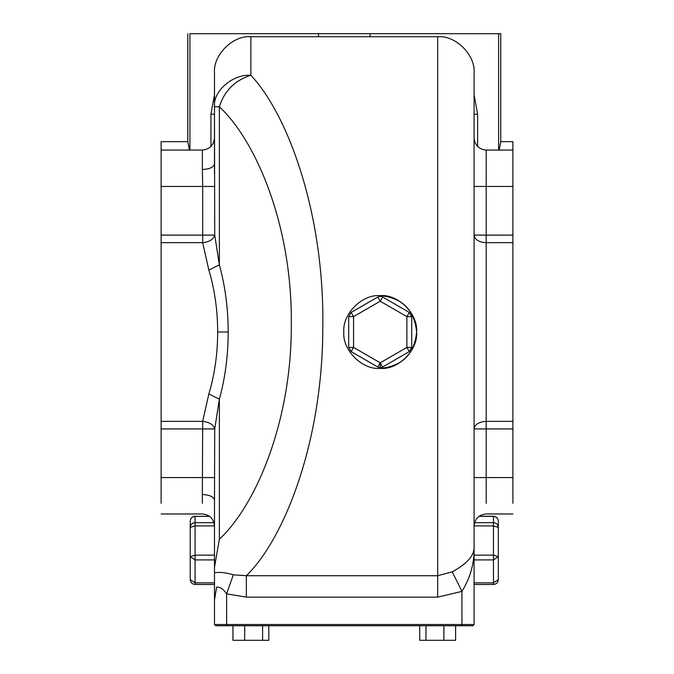 <?xml version="1.0" encoding="UTF-8"?>
<svg xmlns="http://www.w3.org/2000/svg" width="674" height="674" viewBox="0 0 674 674"><rect width="100%" height="100%" fill="white"/><g stroke="black" fill="none" stroke-linecap="round" stroke-linejoin="round"><path stroke-width="1.01" d="M380.22 367.659L380.22 362.806L377.794 367.01L380.22 367.659L382.512 367.086M377.794 297.032L351.129 312.424L348.702 316.628L348.702 347.413L353.555 347.413L380.22 362.806L406.885 347.413L409.312 351.617L411.738 347.413L411.738 316.628L409.312 312.424L382.647 297.032L380.22 296.383L377.794 297.032L380.22 301.236L353.555 316.628L353.555 347.413L351.129 351.617L377.929 367.086M380.22 368.408C398.224 370.034 418.242 350.025 416.608 332.021C418.242 314.017 398.224 293.999 380.22 295.633C362.216 293.999 342.207 314.017 343.833 332.021C342.207 350.025 362.216 370.034 380.22 368.408C402.302 366.26 414.426 354.153 416.608 332.097C414.518 309.973 402.386 297.815 380.22 295.633M479.113 516.259L493.478 516.259C496.409 516.57 498.027 518.188 498.33 521.112L498.33 579.615L493.478 582.85L493.478 584.468L474.075 584.468L474.075 624.528L474.075 547.617C474.471 562.967 470.435 577.551 461.943 591.384L437.679 597.13L246.347 597.13L226.616 593.853C223.195 588.849 219.85 586.633 216.573 587.222L214.484 600.054L214.484 500.175C213.717 496.772 209.673 494.893 202.352 494.531L202.68 421.368L208.856 393.953L219.362 399.202L214.728 428.942C213.498 424.662 209.488 422.143 202.68 421.368L161.111 421.368L161.111 503.318M214.484 584.468L195.072 584.468C192.149 584.156 190.531 582.538 190.228 579.615L190.228 521.112C190.531 518.247 192.149 516.672 195.072 516.368L209.446 516.259M474.075 186.454L486.198 186.454L486.198 150.066C478.885 149.291 474.841 145.255 474.075 137.934C474.841 145.255 478.885 149.291 486.198 150.066L512.889 150.066L512.889 503.318M189.402 150.066L187.802 141.658L161.111 141.658L161.111 186.454L202.68 186.454L202.352 169.511C209.673 169.149 213.717 167.27 214.484 163.858L214.484 73.129C212.858 55.125 232.867 35.107 250.871 36.733L250.871 75.294C287.293 113.763 324.624 212.47 322.812 328.145C322.534 443.88 283.442 539.866 246.347 575.714L246.347 597.13M214.484 137.934C213.717 145.255 209.673 149.291 202.352 150.066L161.111 150.066M208.856 393.953C214.694 374.365 217.635 353.715 217.677 332.021C217.635 310.318 214.694 289.677 208.856 270.089L202.68 242.674C209.488 241.899 213.498 239.38 214.728 235.1L219.362 264.84C225.2 286.088 228.141 308.481 228.183 332.021L217.677 332.021M209.589 516.368L195.072 516.368L195.072 522.67C192.149 522.965 190.531 524.549 190.228 527.413L195.072 525.905L195.072 555.149L190.228 556.665L195.072 559.9L214.484 559.9L214.484 572.782C219.438 571.897 225.714 572.58 233.322 574.812L246.347 575.714L437.679 575.714L437.679 36.733C455.683 35.107 475.701 55.125 474.075 73.129L474.075 547.617C474.075 555.848 466.796 563.927 452.237 571.847L461.943 591.384L461.943 624.528L474.075 624.528L472.862 625.742L215.697 625.742L214.484 624.528L214.484 600.054M188.459 144.826L189.15 148.558M500.588 142.45L500.757 141.658L512.889 141.658L512.889 150.066M498.617 150.066L498.617 33.7L500.757 33.7L500.757 141.658L499.148 150.066M474.075 516.259L474.075 489.956M512.889 186.454L486.198 186.454L486.198 235.1L474.075 235.1C474.841 239.666 478.885 242.193 486.198 242.674L486.198 421.368C478.885 421.848 474.841 424.376 474.075 428.942L474.075 418.47M474.075 393.726L474.075 380.54M474.075 525.905L474.075 555.149L493.478 555.149L493.478 525.905L474.075 525.905M214.484 555.149L195.072 555.149L195.072 582.85L214.484 582.85L214.484 584.366M210.928 146.511L210.928 114.167L214.484 114.167L214.728 235.1L202.68 235.1L202.68 186.454L214.728 186.454M214.484 174.086L214.484 163.858M214.484 522.746L214.484 526.108C213.768 518.736 209.724 514.692 202.352 513.976L161.111 513.976L202.352 513.976M498.617 33.7L318.499 33.7L318.499 36.733M318.499 33.7L189.933 33.7L189.933 150.066M370.06 33.7L370.06 36.733M189.933 33.7C187.086 33.7 187.086 33.7 189.933 33.7M161.111 186.454L161.111 421.368M161.111 428.942L214.728 428.942L214.484 500.175M228.183 332.021C228.141 355.56 225.2 377.954 219.362 399.202L219.362 539.234L214.484 567.281M219.362 539.234C255.421 505.829 292.069 421.781 291.32 323.006C292.069 224.24 255.421 140.192 219.362 106.787C224.391 90.822 234.897 80.324 250.871 75.294C232.867 73.887 212.858 91.201 214.484 106.787L219.362 106.787L219.362 264.84L208.856 270.089M437.679 597.13L437.679 575.714L452.237 571.847M474.075 114.167L477.622 114.167L477.622 146.511M233.322 574.812L226.616 593.853L226.616 624.528L461.943 624.528L461.943 625.742M262.599 625.742L262.599 640.3L268.825 640.3L268.825 625.742M262.599 640.3L244.67 640.3L244.67 625.742M244.67 640.3L232.96 640.3L232.96 625.742M443.888 625.742L443.888 640.3L455.599 640.3L455.599 625.742M443.888 640.3L425.96 640.3L425.96 625.742M425.96 640.3L419.733 640.3L419.733 625.742M498.33 544.061L498.33 521.112C498.027 518.247 496.409 516.672 493.478 516.368L478.97 516.368M195.072 516.259C192.132 516.554 190.515 518.171 190.228 521.112L190.228 544.061M195.072 584.468L195.072 582.85L190.228 579.615M474.075 522.67L493.478 522.67L493.478 525.905L498.33 527.413C498.027 524.549 496.409 522.965 493.478 522.67L493.478 516.259M474.075 582.85L493.478 582.85L493.478 559.9L498.33 556.665L493.478 555.149L493.478 559.9L474.075 559.9M409.312 351.617L382.647 367.01L380.22 362.806M348.702 347.413L351.129 351.617M351.129 312.424L353.555 316.628L348.702 316.628M382.647 297.032L380.22 301.236L406.885 316.628L409.312 312.424M202.352 169.511L202.352 150.066M210.928 114.167L214.484 94.672M474.075 94.672L477.622 114.167M161.111 242.674L202.68 242.674L202.68 235.1L161.111 235.1M161.111 477.58L214.728 477.58M202.352 503.318L202.352 494.531M512.889 421.368L486.198 421.368L486.198 477.58L512.889 477.58M474.075 477.58L486.198 477.58L486.198 503.318M474.075 428.942L512.889 428.942M512.889 235.1L486.198 235.1L486.198 242.674L512.889 242.674M214.484 624.528L226.616 624.528L226.616 625.742M214.484 525.905L195.072 525.905L195.072 522.67L214.484 522.67M411.738 347.413L406.885 347.413L406.885 316.628L411.738 316.628M437.679 36.733L250.871 36.733M187.802 141.658L187.802 33.7M474.075 526.108C474.791 518.736 478.835 514.692 486.198 513.976L512.889 513.976M498.33 579.615C498.044 582.555 496.426 584.173 493.478 584.468"/></g></svg>
